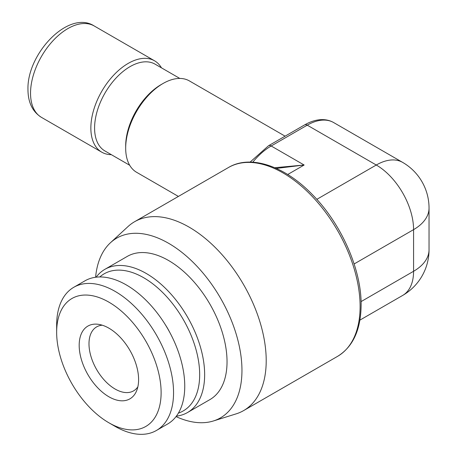 <?xml version="1.0" encoding="UTF-8"?>
<svg xmlns="http://www.w3.org/2000/svg" width="457" height="457" viewBox="0 0 457 457"><rect width="100%" height="100%" fill="white"/><g stroke="black" fill="none" stroke-linecap="round" stroke-linejoin="round"><path stroke-width="0.69" d="M402.657 162.401A52.761 52.761 0 0 1 429.037 208.095A52.761 30.465 180 0 1 413.579 229.637A52.761 30.465 -120 0 0 376.271 165.017A52.761 30.465 -60 0 1 402.657 162.401L333.633 122.55A52.761 30.465 120 0 0 307.253 125.167A5.278 3.045 -120 0 0 304.613 124.904C309.8 121.916 314.873 120.191 319.837 119.734C324.973 119.288 329.571 120.231 333.633 122.55M354.124 263.963L413.579 229.637L413.579 271.281A52.761 30.465 0 0 0 429.037 249.745L429.037 208.095M110.463 242.736A103.768 59.913 -120 0 1 192.237 261.461A103.768 59.913 -120 0 1 241.959 370.37A103.768 59.913 60 0 1 213.368 420.977L236.166 413.859A109.046 62.957 60 0 0 243.627 410.592A109.046 62.957 60 0 0 266.208 360.676A109.046 62.957 -120 0 0 218.612 250.939A109.046 62.957 -120 0 0 134.581 221.725A109.046 62.957 -120 0 0 128.023 226.552L110.463 242.736A103.768 59.913 -120 0 0 95.587 277.262M213.368 420.977A103.768 59.913 60 0 1 176.031 416.595M104.87 269.339A82.66 47.728 -120 0 1 146.2 273.435A82.66 47.728 60 0 1 200.2 346.28A82.66 47.728 60 0 1 187.53 412.517L209.917 399.595A82.66 47.728 -120 0 0 222.588 333.353A82.66 47.728 -120 0 0 168.582 260.513A82.66 47.728 -120 0 0 127.252 256.417L104.87 269.339A82.66 47.728 -120 0 0 96.136 277.188M187.53 412.517A82.66 47.728 60 0 1 176.368 416.156M99.792 276.959A79.147 45.694 -120 0 1 143.709 277.742A79.147 45.694 60 0 1 196.579 351.69A79.147 45.694 60 0 1 178.396 413.105M169.781 332.416A47.928 27.671 -120 0 0 165.365 324.761M156.437 430.465A82.66 47.728 60 0 0 169.107 364.229A82.66 47.728 60 0 0 115.107 291.383A82.66 47.728 -120 0 0 73.777 287.293L84.968 280.827A82.66 47.728 -120 0 1 126.298 284.922A82.66 47.728 60 0 1 180.304 357.768A82.66 47.728 60 0 1 167.633 424.005L156.437 430.465A82.66 47.728 60 0 1 115.107 426.375L108.892 422.782A73.868 42.65 -120 0 0 108.892 422.782L115.107 426.375M73.777 287.293A82.66 47.728 -120 0 0 56.657 325.133L56.657 332.313A73.868 42.65 -120 0 0 108.886 422.782A73.868 42.65 60 0 0 161.121 392.626A73.868 42.65 60 0 0 108.892 302.157A73.868 42.65 -120 0 0 56.657 332.313M108.892 328.166A42.01 24.255 60 0 1 136.643 390.729A42.01 24.255 60 0 1 108.892 396.773A42.01 24.255 -120 0 1 79.678 351.827A42.01 24.255 -120 0 1 98.289 324.304A42.01 24.255 -120 0 1 108.892 328.166M137.848 386.839A36.937 21.325 60 0 1 133.575 390.866A36.937 21.325 60 0 1 115.107 389.038A36.937 21.325 -120 0 1 90.977 356.489A36.937 21.325 -120 0 1 96.638 326.892A36.937 21.325 -120 0 1 102.265 325.207M161.464 67.847A52.761 30.465 120 0 0 154.546 60.804A52.761 30.465 120 0 0 113.89 74.942A52.761 30.465 120 0 0 90.857 128.04A52.761 30.465 120 0 0 101.785 152.192A52.761 30.465 120 0 0 111.342 154.666M285.094 136.175L189.369 80.906A52.761 30.465 120 0 0 162.989 83.522A52.761 30.465 120 0 0 125.681 148.142A52.761 30.465 120 0 0 136.609 172.295L178.396 196.424M129.685 165.257L104.967 150.987A50.127 28.94 120 0 1 94.588 128.04A50.127 28.94 -60 0 1 116.466 77.593A50.127 28.94 -60 0 1 155.094 64.163L179.812 78.438M162.989 83.522L161.121 84.596A50.127 28.94 -60 0 0 125.681 145.989L125.681 148.142M316.815 199.343L376.271 165.017L307.253 125.167L271.184 145.989L304.139 165.017L274.766 167.719M287.704 174.505L304.139 165.017L276.371 168.422M359.922 320.106L402.657 295.439A52.761 30.465 -120 0 0 413.579 271.281L361.081 301.597M360.105 306.464A109.046 62.957 60 0 1 337.523 356.386C352.975 346.874 360.847 329.754 361.133 305.03C361.521 269.613 341.425 224.039 312.708 194.956C284.82 165.794 250.402 154.329 228.477 167.513A109.046 62.957 60 0 1 312.508 196.727A109.046 62.957 60 0 1 360.105 306.464M94.228 25.98A52.761 30.465 -60 0 0 53.572 40.119A52.761 30.465 -60 0 0 30.539 93.217A52.761 30.465 120 0 0 41.467 117.369C32.55 111.748 28.048 102.499 27.963 89.623C26.803 53.589 68.818 9.443 94.228 25.98L154.546 60.804M252.801 162.195A52.761 30.465 120 0 1 271.184 145.989A5.278 3.045 -120 0 0 268.545 145.726L250.105 162.098M402.657 295.439A52.761 52.761 0 0 0 429.037 249.745M134.581 221.725L228.477 167.513M243.627 410.592L337.523 356.386M41.467 117.369L101.785 152.192M304.613 124.904L268.545 145.726"/></g></svg>
